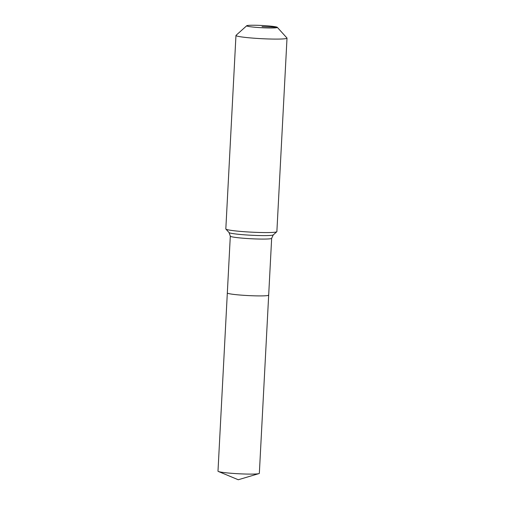 <?xml version="1.0" encoding="UTF-8"?>
<svg xmlns="http://www.w3.org/2000/svg" width="505" height="505" viewBox="0 0 505 505"><rect width="100%" height="100%" fill="white"/><g stroke="black" fill="none" stroke-linecap="round" stroke-linejoin="round"><path stroke-width="0.76" d="M268.483 294.907A20.705 1.515 -177 0 1 268.679 295.128L259.343 473.33A20.705 1.515 -177 0 1 258.901 473.614A20.705 1.515 -177 0 1 238.587 473.759A20.705 1.515 -177 0 1 218.4 471.487A20.705 1.515 -177 0 1 218.185 471.386A20.705 1.515 -177 0 1 217.99 471.159L227.326 292.963A20.705 1.515 -177 0 0 227.521 293.184A20.705 1.515 -177 0 1 227.326 292.963L230.305 236.132L229.055 232.578L225.88 229.074A25.559 1.875 -177 0 1 225.823 228.935L235.961 35.457A25.559 1.875 -177 0 1 236.037 35.325L246.749 25.73A15.339 1.124 -177 0 1 261.558 25.465A15.339 1.124 -177 0 1 277.188 27.251A15.339 1.124 -177 0 1 277.295 27.333A15.339 1.124 -177 0 1 263.604 27.819A15.339 1.124 -177 0 1 246.85 25.976A15.339 1.124 -177 0 1 246.749 25.73M268.679 295.128A20.705 1.515 -177 0 1 249.388 295.633A20.705 1.515 -177 0 1 227.521 293.184A20.705 1.515 -177 0 0 249.388 295.633A20.705 1.515 -177 0 0 268.679 295.128L271.658 238.303A20.705 1.515 -177 0 1 253.819 238.871A20.705 1.515 -177 0 1 230.501 236.359A20.705 1.515 -177 0 1 230.305 236.132M277.295 27.333L286.947 37.995A25.559 1.875 -177 0 1 287.01 38.134A25.559 1.875 -177 0 1 263.193 38.759A25.559 1.875 -177 0 1 236.201 35.735A25.559 1.875 -177 0 1 235.961 35.457M287.01 38.134L276.873 231.612A25.559 1.875 -177 0 1 276.797 231.744A25.559 1.875 -177 0 1 252.115 232.186A25.559 1.875 -177 0 1 226.063 229.213A25.559 1.875 -177 0 1 225.88 229.074M262.019 26.613L277.188 27.251M276.797 231.744L273.274 234.894A22.201 1.629 -177 0 1 254.211 235.387A22.201 1.629 -177 0 1 229.207 232.698A22.201 1.629 -177 0 1 229.055 232.578M218.4 471.487L238.272 479.75L258.901 473.614M273.274 234.894L271.658 238.303"/></g></svg>
